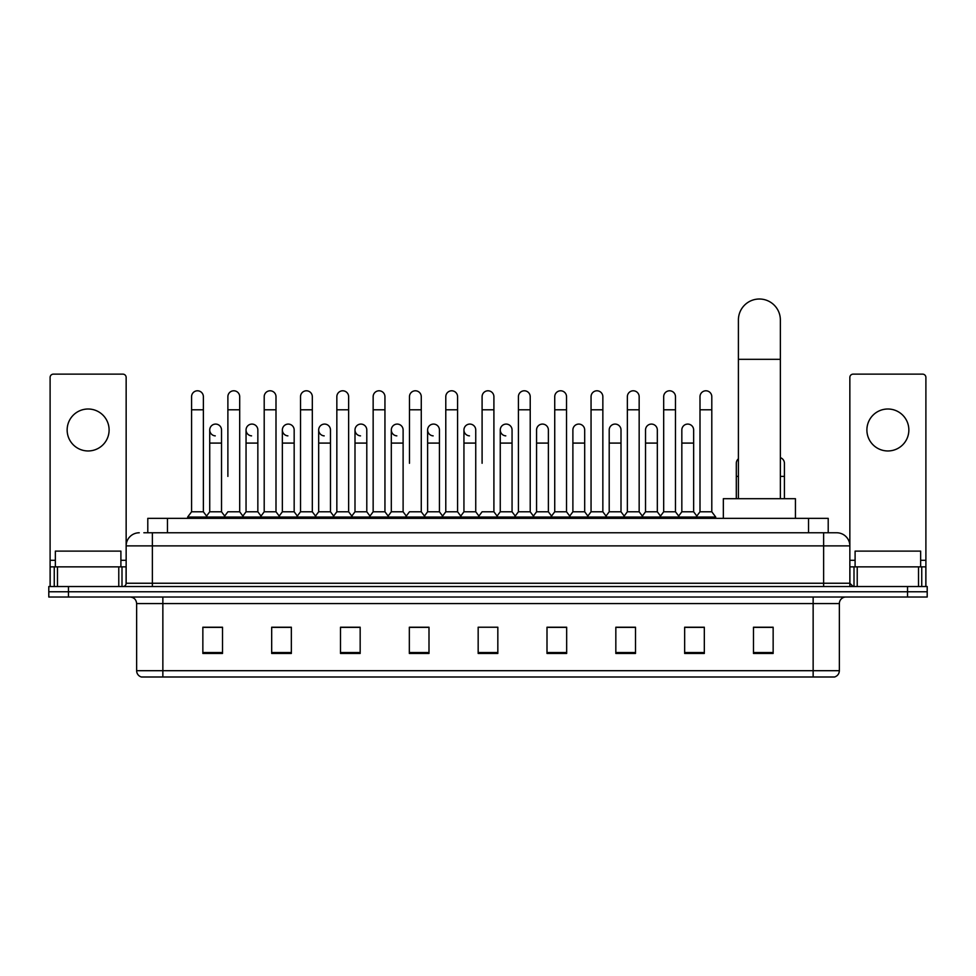 <?xml version="1.0" encoding="UTF-8"?>
<svg xmlns="http://www.w3.org/2000/svg" width="976" height="976" viewBox="0 0 976 976"><rect width="100%" height="100%" fill="white"/><g stroke="black" fill="none" stroke-linecap="round" stroke-linejoin="round"><path stroke-width="1.46" d="M147.791 532.774L147.791 518.354L828.209 518.354L828.209 532.774M144.155 532.774L832.15 532.774M143.85 532.774L152.378 532.774L152.378 545.877L126.148 545.877L126.148 583.245A3.282 3.282 0 0 1 122.878 586.527M139.263 532.774A13.115 13.115 0 0 0 126.148 545.877L126.148 377.419A3.282 3.282 0 0 0 122.878 374.137L53.387 374.137A3.282 3.282 0 0 0 50.105 377.419L50.105 566.861L57.486 566.861L57.486 586.527M836.737 532.774A13.115 13.115 0 0 1 849.852 545.877L823.622 545.877L823.622 532.774L836.542 532.774M918.514 586.527L918.514 566.861L925.895 566.861L925.895 586.527L925.895 377.419A3.282 3.282 0 0 0 922.613 374.137L853.122 374.137A3.282 3.282 0 0 0 849.852 377.419L849.852 583.245L853.122 586.527M68.466 586.527L48.8 586.527L48.8 591.773L68.466 591.773L48.8 591.773L48.8 597.019L68.466 597.019L68.466 591.773L907.534 591.773L68.466 591.773L68.466 586.527L907.534 586.527L907.534 591.773L927.2 591.773L907.534 591.773L907.534 597.019L68.466 597.019M927.2 586.527L927.2 591.773L927.2 586.527L907.534 586.527M839.36 670.695C839.177 673.83 837.603 675.929 834.639 676.99L813.142 676.99L813.142 670.695L839.36 670.695L839.36 603.571A6.551 6.551 0 0 1 845.911 597.019M813.142 676.99L141.361 676.99A6.551 6.551 0 0 1 136.64 670.695L136.64 603.571C136.25 599.593 134.066 597.397 130.089 597.019M773.151 653.456L773.151 627.226L753.484 627.226L753.484 653.456L773.151 653.456M704.318 653.456L704.318 627.226L684.652 627.226L684.652 653.456L704.318 653.456M635.498 653.456L635.498 627.226L615.832 627.226L615.832 653.456L635.498 653.456M566.666 653.456L566.666 627.226L546.999 627.226L546.999 653.456L566.666 653.456M222.516 653.456L222.516 627.226L202.849 627.226L202.849 653.456L222.516 653.456M291.348 653.456L291.348 627.226L271.682 627.226L271.682 653.456L291.348 653.456M360.168 653.456L360.168 627.226L340.502 627.226L340.502 653.456L360.168 653.456M429.001 653.456L429.001 627.226L409.334 627.226L409.334 653.456L429.001 653.456M497.833 653.456L497.833 627.226L478.167 627.226L478.167 653.456L497.833 653.456M927.2 597.019L927.2 591.773L927.2 597.019L907.534 597.019M626.714 627.361L621.663 627.361M699.341 627.361L694.29 627.361M426.976 627.361L421.925 627.226M354.337 627.361L349.286 627.361M281.71 627.361L276.659 627.361M202.849 627.361L222.186 627.361M209.071 627.361L204.033 627.361M554.075 627.226L549.024 627.361M481.449 627.226L494.551 627.226M429.001 627.361L409.334 627.361M360.168 627.361L340.502 627.361M291.348 627.361L271.682 627.361M566.666 627.361L546.999 627.361M635.498 627.361L615.832 627.361M704.318 627.361L684.652 627.361M773.151 627.361L753.484 627.361M120.902 566.861L120.902 551.123L55.351 551.123L55.351 566.861M88.133 409.005A20.972 20.972 0 0 0 67.149 429.989A20.972 20.972 0 0 0 88.133 450.961A20.972 20.972 0 0 0 109.105 429.989A20.972 20.972 0 0 0 88.133 409.005M118.779 586.527L118.779 566.861L57.486 566.861M118.779 566.861L126.148 566.861M50.105 586.527L50.105 566.861M738.405 498.687L738.405 319.994A20.972 20.972 0 0 1 759.389 299.01A20.972 20.972 0 0 1 780.361 319.994A20.972 20.972 0 0 0 759.389 299.01M780.361 498.687L780.361 319.994M795.44 518.354L795.44 498.687L723.338 498.687L723.338 518.354M191.577 409.798L203.374 409.798L203.374 511.79L191.577 511.79L191.577 396.683A5.905 5.905 0 0 1 197.847 390.803A5.905 5.905 0 0 1 203.374 396.683A5.905 5.905 0 0 0 197.847 390.803M191.577 511.79L187.636 517.036L187.636 518.354M203.374 511.79L207.302 517.036L187.636 517.036M227.884 476.398L227.884 409.798L239.693 409.798L239.693 511.79L227.884 511.79L223.955 517.036L207.302 517.036L207.302 518.354M227.884 409.798L227.884 396.683A5.905 5.905 0 0 1 234.155 390.803A5.905 5.905 0 0 1 239.693 396.683A5.905 5.905 0 0 0 234.155 390.803M246.05 511.79L246.05 443.092L257.847 443.092L257.847 511.79L246.05 511.79L242.865 516.036L239.693 511.79L243.622 517.036L223.955 517.036L223.955 518.354M264.203 511.79L264.203 409.798L276.001 409.798L276.001 511.79L264.203 511.79L260.275 517.036L243.622 517.036L243.622 518.354M264.203 409.798L264.203 396.683A5.905 5.905 0 0 1 270.474 390.803A5.905 5.905 0 0 1 276.001 396.683A5.905 5.905 0 0 0 270.474 390.803M276.001 476.398L276.001 511.79L279.941 517.036L260.275 517.036L260.275 518.354M300.523 511.79L300.523 409.798L312.32 409.798L312.32 511.79L300.523 511.79L296.582 517.036L279.941 517.036L279.941 518.354M300.523 409.798L300.523 396.683A5.905 5.905 0 0 1 306.793 390.803A5.905 5.905 0 0 1 312.32 396.683A5.905 5.905 0 0 0 306.793 390.803M312.32 511.79L316.248 517.036L296.582 517.036L296.582 518.354M336.842 511.79L336.842 409.798L348.639 409.798L348.639 511.79L336.842 511.79L332.901 517.036L316.248 517.036L316.248 518.354M336.842 409.798L336.842 396.683A5.905 5.905 0 0 1 343.101 390.803A5.905 5.905 0 0 1 348.639 396.683A5.905 5.905 0 0 0 343.101 390.803M348.639 463.283L348.639 511.79L352.568 517.036L332.901 517.036L332.901 518.354M373.149 511.79L373.149 409.798L384.947 409.798L384.947 511.79L373.149 511.79L369.221 517.036L352.568 517.036L352.568 518.354M373.149 409.798L373.149 396.683A5.905 5.905 0 0 1 379.42 390.803A5.905 5.905 0 0 1 384.947 396.683A5.905 5.905 0 0 0 379.42 390.803M384.947 511.79L388.887 517.036L369.221 517.036L369.221 518.354M409.469 463.283L409.469 409.798L421.266 409.798L421.266 511.79L409.469 511.79L405.54 517.036L388.887 517.036L388.887 518.354M409.469 409.798L409.469 396.683A5.905 5.905 0 0 1 415.739 390.803A5.905 5.905 0 0 1 421.266 396.683A5.905 5.905 0 0 0 415.739 390.803M421.266 463.283L421.266 511.79L425.207 517.036L405.54 517.036L405.54 518.354M445.788 511.79L445.788 409.798L457.585 409.798L457.585 511.79L445.788 511.79L441.847 517.036L425.207 517.036L425.207 518.354M445.788 409.798L445.788 396.683A5.905 5.905 0 0 1 452.059 390.803A5.905 5.905 0 0 1 457.585 396.683A5.905 5.905 0 0 0 452.059 390.803M457.585 511.79L461.514 517.036L441.847 517.036L441.847 518.354M482.095 463.283L482.095 409.798L493.905 409.798L493.905 511.79L482.095 511.79L478.167 517.036L461.514 517.036L461.514 518.354M482.095 409.798L482.095 396.683A5.905 5.905 0 0 1 488.366 390.803A5.905 5.905 0 0 1 493.905 396.683A5.905 5.905 0 0 0 488.366 390.803M493.905 511.79L497.833 517.036L478.167 517.036L478.167 518.354M512.058 511.79L512.058 443.092L500.261 443.092L500.261 511.79L512.058 511.79L515.243 516.036L518.415 511.79L518.415 409.798L530.212 409.798L530.212 511.79L518.415 511.79L514.486 517.036L497.833 517.036L497.833 518.354M518.415 409.798L518.415 396.683A5.905 5.905 0 0 1 524.685 390.803A5.905 5.905 0 0 1 530.212 396.683A5.905 5.905 0 0 0 524.685 390.803M536.568 511.79L536.568 443.092L548.378 443.092L548.378 511.79L536.568 511.79L533.396 516.036L530.212 511.79L534.153 517.036L514.486 517.036L514.486 518.354M548.378 511.79L551.55 516.036L554.734 511.79L554.734 409.798L566.531 409.798L566.531 511.79L554.734 511.79L550.793 517.036L534.153 517.036L534.153 518.354M554.734 409.798L554.734 396.683A5.905 5.905 0 0 1 561.005 390.803A5.905 5.905 0 0 1 566.531 396.683A5.905 5.905 0 0 0 561.005 390.803M572.888 511.79L572.888 443.092L584.685 443.092L584.685 511.79L572.888 511.79L569.716 516.036L566.531 511.79L570.46 517.036L550.793 517.036L550.793 518.354M584.685 511.79L587.869 516.036L591.053 511.79L591.053 409.798L602.851 409.798L602.851 511.79L591.053 511.79L587.113 517.036L570.46 517.036L570.46 518.354M591.053 409.798L591.053 396.683A5.905 5.905 0 0 1 597.324 390.803A5.905 5.905 0 0 1 602.851 396.683A5.905 5.905 0 0 0 597.324 390.803M609.207 511.79L609.207 443.092L621.004 443.092L621.004 511.79L609.207 511.79L606.023 516.036L602.851 511.79L606.779 517.036L587.113 517.036L587.113 518.354M621.004 511.79L624.189 516.036L627.361 511.79L627.361 409.798L639.158 409.798L639.158 511.79L627.361 511.79L623.432 517.036L606.779 517.036L606.779 518.354M627.361 409.798L627.361 396.683A5.905 5.905 0 0 1 633.631 390.803A5.905 5.905 0 0 1 639.158 396.683A5.905 5.905 0 0 0 633.631 390.803M645.526 511.79L645.526 443.092L657.324 443.092L657.324 511.79L645.526 511.79L642.342 516.036L639.158 511.79L643.099 517.036L623.432 517.036L623.432 518.354M657.324 511.79L660.496 516.036L663.68 511.79L663.68 409.798L675.477 409.798L675.477 511.79L663.68 511.79L659.752 517.036L643.099 517.036L643.099 518.354M663.68 409.798L663.68 396.683A5.905 5.905 0 0 1 669.951 390.803A5.905 5.905 0 0 1 675.477 396.683A5.905 5.905 0 0 0 669.951 390.803M681.834 511.79L681.834 443.092L693.643 443.092L693.643 511.79L681.834 511.79L678.662 516.036L675.477 511.79L679.418 517.036L659.752 517.036L659.752 518.354M699.999 511.79L699.999 409.798L711.797 409.798L711.797 511.79L699.999 511.79L696.059 517.036L679.418 517.036L679.418 518.354M699.999 409.798L699.999 396.683A5.905 5.905 0 0 1 706.27 390.803A5.905 5.905 0 0 1 711.797 396.683A5.905 5.905 0 0 0 706.27 390.803M711.797 511.79L715.725 517.036L696.059 517.036L696.059 518.354M715.725 517.036L715.725 518.354M215.257 435.869A5.905 5.905 0 0 1 209.73 429.989A5.905 5.905 0 0 1 216.001 424.096A5.905 5.905 0 0 1 221.528 429.989L221.528 443.092L209.73 443.092L209.73 429.989M221.528 443.092L221.528 511.79L209.73 511.79L209.73 443.092M209.73 511.79L206.546 516.036M221.528 511.79L224.712 516.036M251.576 435.869A5.905 5.905 0 0 1 246.05 429.989A5.905 5.905 0 0 1 252.32 424.096A5.905 5.905 0 0 1 257.847 429.989L257.847 443.092M257.847 511.79L261.031 516.036M287.896 435.869A5.905 5.905 0 0 1 282.357 429.989A5.905 5.905 0 0 1 288.628 424.096A5.905 5.905 0 0 1 294.166 429.989L294.166 443.092L282.357 443.092L282.357 429.989M294.166 443.092L294.166 511.79L282.357 511.79L282.357 443.092M282.357 511.79L279.185 516.036M294.166 511.79L297.338 516.036M324.203 435.869A5.905 5.905 0 0 1 318.676 429.989A5.905 5.905 0 0 1 324.947 424.096A5.905 5.905 0 0 1 330.474 429.989L330.474 443.092L318.676 443.092L318.676 429.989M330.474 443.092L330.474 511.79L318.676 511.79L318.676 443.092M318.676 511.79L315.504 516.036M330.474 511.79L333.658 516.036M360.522 435.869A5.905 5.905 0 0 1 354.996 429.989A5.905 5.905 0 0 1 361.266 424.096A5.905 5.905 0 0 1 366.793 429.989L366.793 443.092L354.996 443.092L354.996 429.989M366.793 443.092L366.793 511.79L354.996 511.79L354.996 443.092M354.996 511.79L351.811 516.036M366.793 511.79L369.977 516.036M396.842 435.869A5.905 5.905 0 0 1 391.315 429.989A5.905 5.905 0 0 1 397.586 424.096A5.905 5.905 0 0 1 403.112 429.989L403.112 443.092L391.315 443.092L391.315 429.989M403.112 443.092L403.112 511.79L391.315 511.79L391.315 443.092M391.315 511.79L388.131 516.036M403.112 511.79L406.284 516.036M433.161 435.869A5.905 5.905 0 0 1 427.622 429.989A5.905 5.905 0 0 1 433.893 424.096A5.905 5.905 0 0 1 439.432 429.989L439.432 443.092L427.622 443.092L427.622 429.989M439.432 443.092L439.432 511.79L427.622 511.79L427.622 443.092M427.622 511.79L424.45 516.036M439.432 511.79L442.604 516.036M469.468 435.869A5.905 5.905 0 0 1 463.942 429.989A5.905 5.905 0 0 1 470.212 424.096A5.905 5.905 0 0 1 475.739 429.989L475.739 443.092L463.942 443.092L463.942 429.989M475.739 443.092L475.739 511.79L463.942 511.79L463.942 443.092M463.942 511.79L460.757 516.036M475.739 511.79L478.923 516.036M505.788 435.869A5.905 5.905 0 0 1 500.261 429.989A5.905 5.905 0 0 1 506.532 424.096A5.905 5.905 0 0 1 512.058 429.989L512.058 443.092M500.261 511.79L497.077 516.036M536.568 443.092L536.568 429.989A5.905 5.905 0 0 1 542.839 424.096A5.905 5.905 0 0 1 548.378 429.989L548.378 443.092M572.888 443.092L572.888 429.989A5.905 5.905 0 0 1 579.158 424.096A5.905 5.905 0 0 1 584.685 429.989L584.685 443.092M609.207 443.092L609.207 429.989A5.905 5.905 0 0 1 615.478 424.096A5.905 5.905 0 0 1 621.004 429.989L621.004 443.092M645.526 443.092L645.526 429.989A5.905 5.905 0 0 1 651.797 424.096A5.905 5.905 0 0 1 657.324 429.989L657.324 443.092M681.834 443.092L681.834 429.989A5.905 5.905 0 0 1 688.104 424.096A5.905 5.905 0 0 1 693.643 429.989L693.643 443.092M693.643 511.79L696.815 516.036M736.307 498.687L736.307 463.283A5.905 5.905 0 0 1 738.405 458.781M784.423 498.687L784.423 476.398L780.361 476.398M780.361 457.683A5.905 5.905 0 0 1 784.423 463.283L784.423 476.398M887.867 409.005A20.972 20.972 0 0 0 866.895 429.989A20.972 20.972 0 0 0 887.867 450.961A20.972 20.972 0 0 0 908.851 429.989A20.972 20.972 0 0 0 887.867 409.005M918.514 566.861L857.221 566.861L857.221 586.527M849.852 566.861L857.221 566.861M849.852 586.527L849.852 583.245L823.622 583.245L823.622 545.877L152.378 545.877L152.378 583.245L823.622 583.245L823.622 586.527M920.649 566.861L920.649 551.123L855.098 551.123L855.098 566.861M167.457 532.774L167.457 518.354M808.543 532.774L808.543 518.354M152.378 586.527L152.378 583.245L126.148 583.245M813.142 597.019L813.142 603.571L136.64 603.571M839.36 603.571L813.142 603.571L813.142 670.695L162.858 670.695L162.858 676.99M136.64 670.695L162.858 670.695L162.858 597.019M497.833 652.541L478.167 652.541M429.001 652.541L409.334 652.541M360.168 652.541L340.502 652.541M291.348 652.541L271.682 652.541M222.516 652.541L202.849 652.541M566.666 652.541L546.999 652.541M635.498 652.541L615.832 652.541M704.318 652.541L684.652 652.541M773.151 652.541L753.484 652.541M126.148 560.309L120.902 560.309M55.351 560.309L50.105 560.309M126.099 583.819L126.099 566.861M122 566.861L122 586.527M50.166 566.861L50.166 586.527M54.253 586.527L54.253 566.861M738.405 359.327L780.361 359.327M738.405 476.398L736.307 476.398M925.895 560.309L920.649 560.309M855.098 560.309L849.852 560.309M925.834 586.527L925.834 566.861M921.747 566.861L921.747 586.527M849.901 566.861L849.901 583.819M854 586.527L854 566.861M203.374 409.798L203.374 396.683M239.693 409.798L239.693 396.683M276.001 409.798L276.001 396.683M312.32 409.798L312.32 396.683M348.639 409.798L348.639 396.683M384.947 409.798L384.947 396.683M421.266 409.798L421.266 396.683M457.585 409.798L457.585 396.683M493.905 409.798L493.905 396.683M530.212 409.798L530.212 396.683M566.531 409.798L566.531 396.683M602.851 409.798L602.851 396.683M639.158 409.798L639.158 396.683M675.477 409.798L675.477 396.683M711.797 409.798L711.797 396.683M246.05 443.092L246.05 429.989M500.261 443.092L500.261 429.989M336.842 476.398L336.842 463.283M373.149 476.398L373.149 463.283M384.947 476.398L384.947 463.283"/></g></svg>
